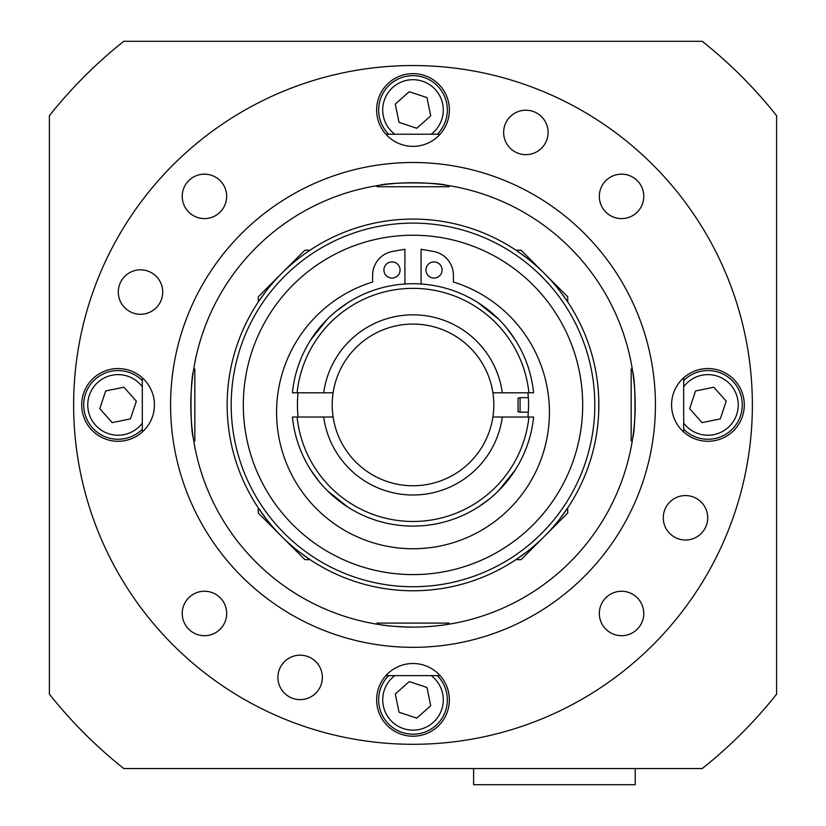 <?xml version="1.0" encoding="UTF-8"?>
<svg xmlns="http://www.w3.org/2000/svg" width="826" height="826" viewBox="0 0 826 826"><rect width="100%" height="100%" fill="white"/><g stroke="black" fill="none" stroke-linecap="round" stroke-linejoin="round"><path stroke-width="1.24" d="M142.309 380.59A34.341 34.341 0 0 0 85.161 395.076A34.341 34.341 0 0 0 142.309 429.241M130.446 418.875L112.171 422.623L99.781 408.663L105.676 390.956L123.962 387.218L136.342 401.178L130.446 418.875M683.691 429.241A34.341 34.341 0 0 0 740.839 414.766A34.341 34.341 0 0 0 683.691 380.59M695.554 390.956L713.829 387.218L726.219 401.178L720.324 418.875L702.038 422.623L689.658 408.663L695.554 390.956M635.215 768.541L635.215 784.7L473.608 784.7L473.608 768.541M123.766 41.3L702.234 41.3A464.625 464.625 0 0 1 776.616 115.681L776.616 694.16A464.625 464.625 0 0 1 702.234 768.541L123.766 768.541A464.625 464.625 0 0 1 49.384 694.16L49.384 115.681A464.625 464.625 0 0 1 123.766 41.3M448.962 624.198L448.962 623.093L377.038 623.093L377.038 624.198M413 627.13A222.215 222.215 0 0 0 605.437 293.819A222.215 222.215 0 0 0 220.563 293.819A222.215 222.215 0 0 0 413 627.13C397.451 626.758 386.382 625.922 379.784 624.632M440.103 675.616L385.897 675.616M193.718 440.877L194.833 440.877L194.833 368.964L193.718 368.964M193.284 438.131C190.238 427.909 190.238 381.932 193.284 371.7M142.309 432.019L142.309 377.812M377.038 185.633L377.038 186.748L448.962 186.748L448.962 185.633M379.784 185.2C390.006 182.154 435.994 182.154 446.216 185.2M385.897 134.225L440.103 134.225M632.282 368.964L631.167 368.964L631.167 440.877L632.282 440.877M632.716 371.7C635.762 381.932 635.762 427.909 632.716 438.131M683.691 377.812L683.691 432.019M582.691 404.916A169.691 169.691 0 0 0 328.159 257.96A169.691 169.691 0 0 0 328.159 551.871A169.691 169.691 0 0 0 582.691 404.916M527.917 417.037A115.547 115.547 0 0 0 527.917 392.794M298.083 392.794A115.547 115.547 0 0 0 298.083 417.037M421.084 283.979L421.084 249.245L433.371 251.414A24.243 24.243 0 0 1 453.402 275.285L453.402 282.017A136.424 136.424 0 0 1 523.725 492.017A136.424 136.424 0 0 1 302.275 492.017A136.424 136.424 0 0 1 372.598 282.017L372.598 275.285A24.243 24.243 0 0 1 392.629 251.414L404.916 249.245L404.916 283.979M383.914 269.988A8.084 8.084 0 0 1 396.036 262.998A8.084 8.084 0 0 1 396.036 276.989A8.084 8.084 0 0 1 383.914 269.988M425.927 269.988A8.084 8.084 0 0 1 438.048 262.998A8.084 8.084 0 0 1 438.048 276.989A8.084 8.084 0 0 1 425.927 269.988M292.404 417.037L297.092 417.037L292.404 417.037A121.205 121.205 0 0 0 533.596 417.037L528.908 417.037A116.538 116.538 0 0 1 297.092 417.037L292.404 417.037M297.092 392.794L333.105 392.794A80.803 80.803 0 0 1 492.895 392.794L533.596 392.794A121.205 121.205 0 0 0 292.404 392.794L297.092 392.794A116.538 116.538 0 0 1 528.908 392.794M528.32 412.195L520.07 412.195L520.07 397.647L528.32 397.647M520.07 412.195L518.047 411.647L518.047 398.184L520.07 397.647M598.726 411.689L598.726 398.153M307.272 252.075L310.049 250.195L304.897 250.195L258.27 296.813L258.27 301.965L266.127 291.041M299.115 258.053L300.014 257.351M294.934 261.388C314.448 246.695 314.448 246.695 294.934 261.388M269.472 286.849C254.769 306.363 254.769 306.363 269.472 286.849M526.885 551.789L515.951 559.646L521.103 559.646L567.73 513.029L567.73 507.876L559.873 518.8M531.066 548.443C511.552 563.146 511.552 563.146 531.066 548.443M556.528 522.982C571.231 503.478 571.231 503.478 556.528 522.982M598.85 404.916C598.664 415.344 598.664 415.344 598.85 404.916C598.664 394.498 598.664 394.498 598.85 404.916M284.443 533.482A181.813 181.813 0 0 1 365.949 229.308A181.813 181.813 0 0 1 588.618 451.977A181.813 181.813 0 0 1 284.443 533.482M281.583 536.332A185.85 185.85 0 0 0 592.521 453.02A185.85 185.85 0 0 0 364.896 225.405A185.85 185.85 0 0 0 281.583 536.332M323.689 417.037A90.137 90.137 0 0 0 502.311 417.037L492.895 417.037A80.803 80.803 0 0 1 333.105 417.037L297.092 417.037M528.908 417.037L502.311 417.037M502.311 392.794A90.137 90.137 0 0 0 323.689 392.794M621.555 591.251A22.219 22.219 0 0 1 640.79 624.58A22.219 22.219 0 0 1 602.309 624.58A22.219 22.219 0 0 1 621.555 591.251M300.137 655.183A22.219 22.219 0 0 1 319.373 688.512A22.219 22.219 0 0 1 280.892 688.512A22.219 22.219 0 0 1 300.137 655.183M413 73.617A36.365 36.365 0 0 1 444.491 128.164A36.365 36.365 0 0 1 381.509 128.164A36.365 36.365 0 0 1 413 73.617M226.675 613.47A22.219 22.219 0 0 1 193.336 632.716A22.219 22.219 0 0 1 193.336 594.224A22.219 22.219 0 0 1 226.675 613.47M162.732 292.053A22.219 22.219 0 0 1 129.403 311.299A22.219 22.219 0 0 1 129.403 272.807A22.219 22.219 0 0 1 162.732 292.053M744.298 404.916A36.365 36.365 0 0 1 689.751 436.407A36.365 36.365 0 0 1 689.751 373.424A36.365 36.365 0 0 1 744.298 404.916M204.445 218.591A22.219 22.219 0 0 1 185.21 185.261A22.219 22.219 0 0 1 223.691 185.261A22.219 22.219 0 0 1 204.445 218.591M525.863 154.658A22.219 22.219 0 0 1 506.627 121.319A22.219 22.219 0 0 1 545.108 121.319A22.219 22.219 0 0 1 525.863 154.658M413 736.214A36.365 36.365 0 0 1 381.509 681.677A36.365 36.365 0 0 1 444.491 681.677A36.365 36.365 0 0 1 413 736.214M599.325 196.371A22.219 22.219 0 0 1 632.664 177.125A22.219 22.219 0 0 1 632.664 215.617A22.219 22.219 0 0 1 599.325 196.371M663.268 517.788A22.219 22.219 0 0 1 696.597 498.543A22.219 22.219 0 0 1 696.597 537.034A22.219 22.219 0 0 1 663.268 517.788M81.702 404.916A36.365 36.365 0 0 1 136.249 373.424A36.365 36.365 0 0 1 136.249 436.407A36.365 36.365 0 0 1 81.702 404.916M413 744.298A339.383 339.383 0 0 0 706.911 235.234A339.383 339.383 0 0 0 119.089 235.234A339.383 339.383 0 0 0 413 744.298M413 647.336A242.41 242.41 0 0 0 622.938 283.71A242.41 242.41 0 0 0 203.062 283.71A242.41 242.41 0 0 0 413 647.336M559.873 291.041L567.73 301.965L567.73 296.813L521.103 250.195L515.951 250.195L526.885 258.053M556.528 286.849C571.231 306.363 571.231 306.363 556.528 286.849M531.066 261.388C511.552 246.695 511.552 246.695 531.066 261.388M294.934 548.443C314.448 563.146 314.448 563.146 294.934 548.443M266.127 518.8L258.27 507.876L258.27 513.029L304.897 559.646L310.049 559.646L299.115 551.789M269.472 522.982C254.769 503.478 254.769 503.478 269.472 522.982M416.748 718.135L399.041 712.239L395.293 693.964L409.252 681.574L426.959 687.469L430.707 705.755L416.748 718.135M446.639 692.962A34.341 34.341 0 0 0 437.326 675.616A34.341 34.341 0 0 1 403.15 732.755A34.341 34.341 0 0 1 388.674 675.616A34.341 34.341 0 0 0 403.15 732.755A34.341 34.341 0 0 0 446.639 692.962M409.252 91.707L426.959 97.602L430.707 115.877L416.748 128.267L399.041 122.372L395.293 104.086L409.252 91.707M379.361 116.879A34.341 34.341 0 0 0 388.674 134.225A34.341 34.341 0 0 1 422.85 77.086A34.341 34.341 0 0 1 437.326 134.225A34.341 34.341 0 0 0 422.85 77.086A34.341 34.341 0 0 0 379.361 116.879M492.895 392.794A80.803 80.803 0 0 1 492.895 417.037M333.105 417.037A80.803 80.803 0 0 1 333.105 392.794M477.955 302.584L498.708 319.218M506.627 327.953L515.331 339.971M348.045 507.257L327.292 490.623M319.373 481.888L310.669 469.87M310.669 339.971L327.292 319.218M336.027 311.288L348.045 302.584M515.331 469.87L498.708 490.623M489.973 498.553L477.955 507.257M142.309 423.098A30.304 30.304 0 0 1 89.59 415.292A30.304 30.304 0 0 1 142.309 386.744M683.691 386.744A30.304 30.304 0 0 1 736.41 394.549A30.304 30.304 0 0 1 683.691 423.098M431.182 675.616A30.304 30.304 0 0 1 423.366 728.325A30.304 30.304 0 0 1 394.818 675.616M394.818 134.225A30.304 30.304 0 0 1 402.634 81.516A30.304 30.304 0 0 1 431.182 134.225"/></g></svg>

